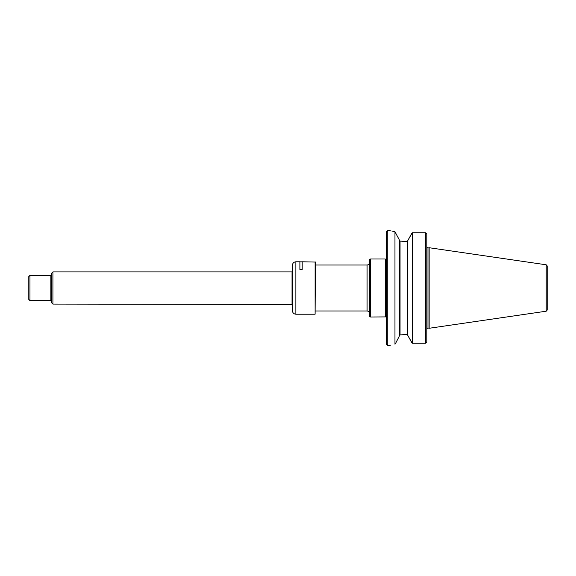 <?xml version="1.0" encoding="UTF-8"?>
<svg xmlns="http://www.w3.org/2000/svg" width="576" height="576" viewBox="0 0 576 576"><rect width="100%" height="100%" fill="white"/><g stroke="black" fill="none" stroke-linecap="round" stroke-linejoin="round"><path stroke-width="0.86" d="M385.236 317.002L385.236 258.998L370.534 258.998L370.534 317.002L385.366 316.908C386.057 316.634 386.554 316.879 386.842 317.635M370.534 258.998L369.382 259.661L369.382 316.339L370.534 317.002M546.214 264.794L547.2 265.932L547.2 310.068L546.214 311.206L429.156 328.277L429.156 247.723L546.214 264.794L546.214 311.206M425.671 232.754L426.643 233.777L425.671 232.754L425.671 343.246L426.816 341.993L425.671 343.246L412.272 343.246L412.272 232.754L425.671 232.754L412.272 232.754L407.635 240.847L407.635 335.153L412.272 343.246M426.816 234.007L426.816 341.993M399.593 240.552L400.054 241.092L400.054 334.908L407.174 334.534L407.635 335.016L407.174 334.534L407.174 241.466L407.635 240.984L407.174 241.466L400.054 241.092L405.972 241.466M411.725 342.526L407.635 335.153M407.635 240.847L411.725 233.474M400.054 334.908L399.593 335.448M391.781 230.99L394.963 231.725C388.706 230.227 388.706 230.227 394.963 231.725L399.593 240.422L399.593 335.578L395.618 343.31L399.593 335.578M394.963 231.725L394.963 344.275L395.618 343.31M394.963 344.275C388.706 345.773 388.706 345.773 394.963 344.275M387.763 230.566L386.611 231.718L386.611 344.282L387.763 345.434L387.763 230.566L390.233 230.566M315.108 261.785L315.108 314.215L315.396 262.066L302.191 261.785L302.191 269.518L299.894 269.518L299.894 261.785L295.87 261.785C293.774 261.986 292.63 263.131 292.428 265.226L292.428 310.774C292.63 312.869 293.774 314.014 295.87 314.215L295.87 261.785M52.92 304.085L52.92 271.915L51.775 273.067L51.775 302.933L52.92 304.085L292.637 304.423M29.952 300.636L29.952 275.364L28.8 276.516L28.8 299.484L29.952 300.636L50.854 300.636L51.775 301.558M315.396 310.975L367.085 310.975L367.085 265.025C368.482 264.888 369.245 264.125 369.382 262.728M386.842 258.365C386.554 259.121 386.057 259.366 385.366 259.092L385.366 316.908M429.156 247.723L427.975 248.04L427.975 327.96L429.156 328.277M29.952 275.364L50.854 275.364L50.854 300.636M52.92 271.915L292.039 271.915L292.039 304.085M315.396 265.025L367.085 265.025M427.975 327.96L426.852 328.608M427.975 248.04L426.852 247.392M387.763 345.434L390.233 345.434M367.085 310.975C368.482 311.112 369.245 311.875 369.382 313.272M299.894 261.835L302.191 261.835M295.87 314.215L315.108 314.215M50.854 275.364L51.775 274.442M292.039 271.915L292.637 271.577"/></g></svg>
